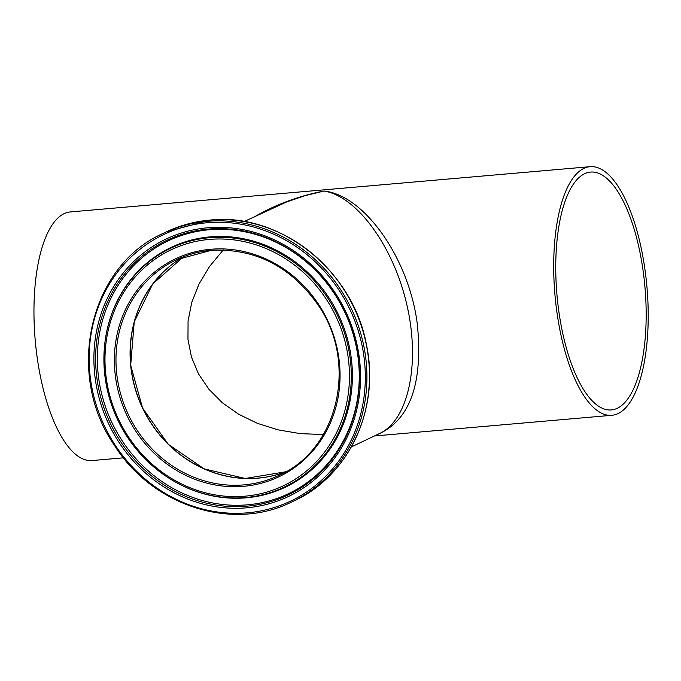 <?xml version="1.0" encoding="UTF-8"?>
<svg xmlns="http://www.w3.org/2000/svg" width="681" height="681" viewBox="0 0 681 681"><rect width="100%" height="100%" fill="white"/><g stroke="black" fill="none" stroke-linecap="round" stroke-linejoin="round"><path stroke-width="1.02" d="M123.448 457.828L92.046 460.56A124.785 46.163 -95 0 1 37.14 357.21A124.785 46.163 -95 0 1 70.398 211.927L590.129 166.675A124.785 46.163 -95 0 1 646.95 286.99A124.785 46.163 -95 0 1 611.776 415.308A124.785 46.163 -95 0 1 556.879 311.966A124.785 46.163 -95 0 1 590.129 166.675M376.372 435.023C409.647 421.275 423.301 384.305 417.317 324.113C409.077 258.695 364.633 195.251 324.071 191.02C299.708 195.745 277.005 204.045 255.954 215.928M244.113 221.563L286.761 201.891L305.165 195.634L324.071 191.02C357.125 196.392 393.618 246.616 406.915 305.054C420.466 363.467 408.515 419.99 379.777 433.405L351.319 446.94M223.249 249.953L209.578 266.45L199.005 284.054L191.778 302.355L188.067 320.921L187.965 339.308L191.463 357.099L198.486 373.869L208.871 389.209L222.372 402.777L238.665 414.244L257.375 423.335L278.052 429.847L300.219 433.618L323.347 434.563M285.926 471.72A119.379 109.871 64.6 0 1 258.184 478.088A119.379 109.871 64.6 0 1 136.898 393.686A119.379 109.871 64.6 0 1 183.623 256.669M584.681 173.706A119.379 44.163 -95 0 1 590.606 172.063A119.379 44.163 -95 0 1 644.958 287.161A119.379 44.163 -95 0 1 611.308 409.928A119.379 44.163 -95 0 1 557.773 302.968A119.379 44.163 -95 0 1 584.681 173.706M183.547 256.694A119.379 109.871 -115.4 0 0 142.542 408.064A119.379 109.871 -115.4 0 0 285.858 471.763L245.245 478.479L204.138 468.877L168.258 444.267L142.576 408.064L130.684 365.305L134.225 321.926L152.706 283.96L183.547 256.694M176.37 259.776L211.314 250.31C255.418 248.225 291.085 266.56 318.316 305.326C358.317 362.973 338.159 449.681 278.938 475.389A119.379 109.871 64.6 0 1 128.437 414.78A119.379 109.871 64.6 0 1 176.37 259.776A119.379 109.871 64.6 0 1 211.374 250.293M210.769 249.272A120.631 111.02 -115.4 0 0 138.745 435.465A120.631 111.02 -115.4 0 0 332.124 418.628A120.631 111.02 -115.4 0 0 210.769 249.272M209.399 239.414A130.667 120.256 64.6 0 1 340.858 422.858A130.667 120.256 64.6 0 1 131.382 441.101A130.667 120.256 64.6 0 1 209.399 239.414M207.084 222.755A147.624 135.859 64.6 0 1 355.601 430.009A147.624 135.859 64.6 0 1 118.945 450.609A147.624 135.859 64.6 0 1 207.084 222.755M207.356 221.316A148.875 137.009 -115.4 0 0 163.704 233.14C89.645 265.326 64.55 373.503 114.374 445.28C152.365 506.043 232.519 531.742 291.604 502.016A148.875 137.009 -115.4 0 0 360.215 331.664A148.875 137.009 -115.4 0 0 207.356 221.316M209.901 220.108A148.875 137.009 64.6 0 1 362.76 330.455A148.875 137.009 64.6 0 1 294.149 500.807C348.604 476.053 379.845 409.477 366.736 346.246C354.06 271.268 280.615 212.14 209.961 220.091L166.241 231.932A148.875 137.009 64.6 0 1 209.901 220.108M207.782 227.769A142.516 131.161 -115.4 0 0 122.691 447.749A142.516 131.161 -115.4 0 0 351.158 427.855A142.516 131.161 -115.4 0 0 207.782 227.769M209.569 237.695A132.233 121.695 -115.4 0 0 104.159 350.698A132.233 121.695 -115.4 0 0 162.836 474.044A132.233 121.695 -115.4 0 0 348.783 401.969A132.233 121.695 -115.4 0 0 209.569 237.695M210.046 236.869A132.804 122.222 -115.4 0 0 104.184 350.366L104.159 350.698C102.737 401.799 122.291 442.914 162.836 474.044L163.108 474.24A132.804 122.222 -115.4 0 0 349.864 401.858A132.804 122.222 -115.4 0 0 210.046 236.869M208.318 229.08A141.018 129.782 64.6 0 1 350.187 427.064A141.018 129.782 64.6 0 1 124.121 446.753A141.018 129.782 64.6 0 1 208.318 229.08M209.203 229.744A139.988 128.837 -115.4 0 0 125.619 445.817A139.988 128.837 -115.4 0 0 350.043 426.28A139.988 128.837 -115.4 0 0 209.203 229.744M611.776 415.308L374.354 435.985M291.604 502.016L294.149 500.807M163.704 233.14L166.241 231.932"/></g></svg>

